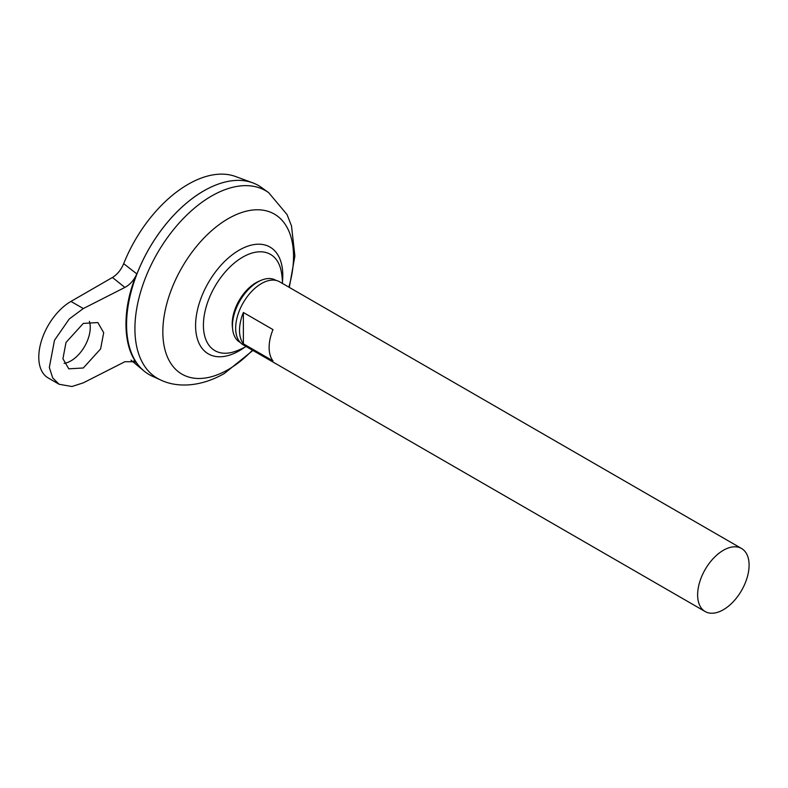 <?xml version="1.0" encoding="UTF-8"?>
<svg xmlns="http://www.w3.org/2000/svg" width="788" height="788" viewBox="0 0 788 788"><rect width="100%" height="100%" fill="white"/><g stroke="black" fill="none" stroke-linecap="round" stroke-linejoin="round"><path stroke-width="1.18" d="M240.251 342.455A35.824 20.685 -60 0 1 232.647 329.246L232.381 326.921A33.431 19.296 -60 0 1 232.214 323.76A33.431 19.296 -60 0 1 255.854 282.813A33.431 19.296 -60 0 1 258.681 281.375L260.828 280.439A35.824 20.685 -60 0 1 276.066 280.42M232.647 329.246A35.824 20.685 -60 0 1 257.794 281.976A35.824 20.685 -60 0 1 260.828 280.439M64.104 363.357A27.294 15.76 120 0 0 70.95 360.855A27.294 15.76 120 0 0 89.389 321.317M83.301 323.415L97.82 322.558L103.691 332.654L100.598 348.936L83.301 367.986L68.783 368.833L62.922 358.747L66.015 342.455L83.301 323.415M705.161 611.537L243.197 344.829A36.396 21.01 -60 0 1 237.621 315.663A36.396 21.01 -60 0 1 261.399 283.591A36.396 21.01 -60 0 1 279.592 281.789L741.557 548.497A36.396 21.01 -60 0 1 747.132 577.663A36.396 21.01 -60 0 1 723.354 609.735A36.396 21.01 -60 0 1 705.161 611.537A36.396 21.01 -60 0 1 699.586 582.371A36.396 21.01 -60 0 1 723.354 550.3A36.396 21.01 -60 0 1 741.557 548.497M243.384 312.511L272.983 329.601A36.396 21.01 120 0 0 272.983 360.904L243.384 343.824A36.396 21.01 -60 0 1 243.384 312.511L243.384 343.824M126.573 324.597A109.148 63.02 -60 0 1 203.747 190.903A109.187 63.04 -60 0 1 252.653 182.796A109.187 63.04 -60 0 1 258.356 185.476M152.439 376.27A109.187 63.04 -60 0 1 131.616 289.984A109.187 63.04 -60 0 1 203.777 190.883A109.187 63.04 -60 0 1 261.439 187.465L268.688 192.676A108.291 62.528 -60 0 0 211.499 196.074A108.291 62.528 -60 0 0 139.929 294.357A108.291 62.528 -60 0 0 160.575 379.934L152.439 376.27M246.102 346.503A70.713 70.713 0 0 1 235.08 351.438L235.08 351.438A55.574 32.081 -60 0 1 203.412 325.208A55.574 32.081 -60 0 1 242.714 257.144A55.574 32.081 -60 0 1 281.257 271.456A70.713 70.713 0 0 1 282.498 283.463M149.168 374.596A109.187 63.04 -60 0 1 143.997 370.981A109.187 63.04 -60 0 1 133.98 282.134A109.187 63.04 -60 0 1 203.747 190.873A109.148 63.02 -60 0 1 203.757 190.893M123.686 263.675L136.807 273.889C122.357 306.867 122.357 344.858 136.807 363.16L135.467 361.741L124.888 361.722L83.301 382.85L71.895 386.514L59.1 384.258L52.727 377.925L49.329 367.444L54.48 340.298L69.255 318.963L83.301 308.551L124.888 287.433L112.457 277.465C117.313 274.49 121.056 269.89 123.686 263.675A106.065 61.237 -60 0 1 188.046 184.353A106.065 61.237 -60 0 1 235.553 176.512L252.653 182.796M136.807 363.16L133.842 360.776M112.457 277.465L70.95 301.42A45.497 26.27 120 0 0 41.232 341.509A45.497 26.27 120 0 0 48.206 377.964L59.1 384.258M136.807 273.889C134.068 280.085 130.089 284.606 124.888 287.433M252.465 350.177A92.413 53.357 -60 0 1 228.185 369.592A92.413 53.357 -60 0 1 162.84 331.866A92.413 53.357 -60 0 1 228.185 218.68A92.413 53.357 -60 0 1 288.861 287.137M244.625 347.301A61.661 35.598 -60 0 1 239.188 350.827A61.661 35.598 -60 0 1 195.582 325.661A61.661 35.598 -60 0 1 239.188 250.141A61.661 35.598 -60 0 1 282.449 281.789M83.301 308.551L70.95 301.42M160.575 379.934C176.473 387.696 200.113 387.351 224.373 373.473L252.909 350.433M131.035 360.175L143.997 370.981M289.304 287.393L294.879 256.011L291.491 225.89L287.049 214.572L268.688 192.676"/></g></svg>
